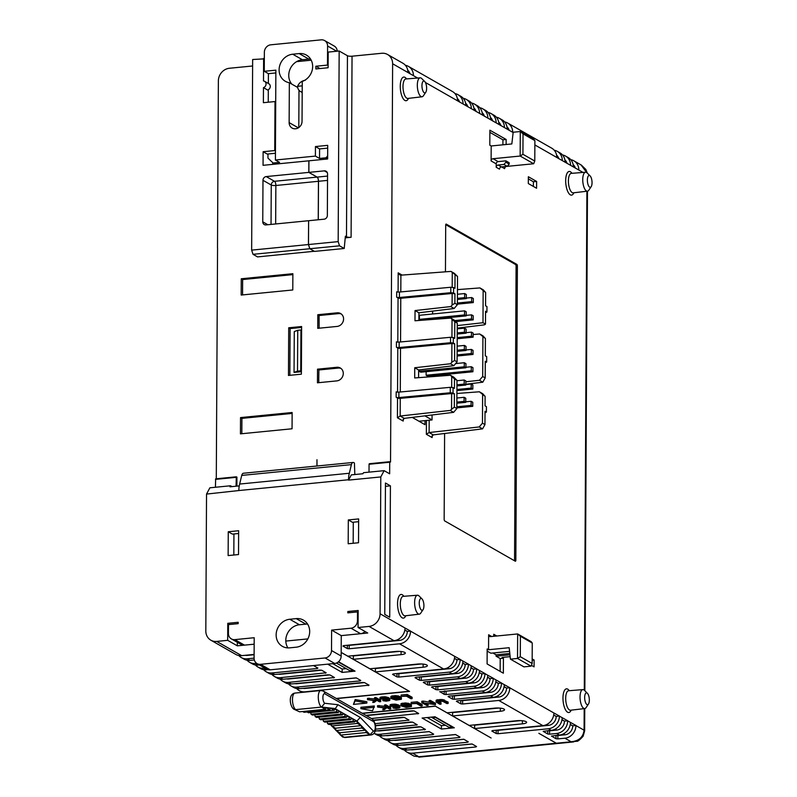 <?xml version="1.0" encoding="UTF-8"?>
<svg xmlns="http://www.w3.org/2000/svg" width="797" height="797" viewBox="0 0 797 797"><rect width="100%" height="100%" fill="white"/><g stroke="black" fill="none" stroke-linecap="round" stroke-linejoin="round"><path stroke-width="1.2" d="M319.946 68.552L315.871 66.231L315.861 68.95L328.115 67.745L328.195 52.084L339.163 51.008L347.442 55.73A3.507 0.847 -179.7 0 0 352.045 56.198L381.723 53.279A11.925 10.64 119.7 0 1 387.571 54.495A11.925 10.64 119.7 0 1 392.622 63.77L390.54 462.021L389.713 462.23L389.653 473.807L384.134 470.658L380.787 476.935L380.069 613.77A11.925 10.64 119.7 0 1 369.041 626.422L358.072 627.508L358.162 610.482L347.841 611.498L347.831 612.863L357.504 611.907L357.464 620.763A7.014 6.256 119.7 0 1 350.979 628.205L331.622 630.108L331.512 650.531A7.014 6.256 119.7 0 1 325.076 657.963L260.559 664.319A7.014 6.256 119.7 0 1 260.509 664.319A7.014 6.256 119.7 0 1 257.072 663.602A7.014 6.256 119.7 0 1 254.094 658.143L247.18 658.8A11.925 10.64 119.7 0 1 241.332 657.585A11.925 10.64 119.7 0 1 238.841 655.533M260.559 664.319L270.213 669.819A7.014 6.256 119.7 0 1 270.163 669.829A7.014 6.256 119.7 0 1 266.716 669.111L257.072 663.602M423.068 609.645L420.726 613.132A9.514 3.636 -95.6 0 1 419.312 614.158A9.514 3.636 -95.6 0 1 418.305 613.929A9.514 3.636 -95.6 0 1 414.639 603.757A9.514 3.636 -95.6 0 1 417.449 595.22A9.514 3.636 -95.6 0 1 418.405 595.459A9.514 3.636 -95.6 0 1 419.033 595.947L422.012 598.916A5.948 2.271 84.4 0 0 421.613 598.607A5.948 2.271 84.4 0 0 419.242 603.04A5.948 2.271 84.4 0 0 421.553 610.143A5.948 2.271 84.4 0 0 423.068 609.645A5.948 2.271 84.4 0 0 423.845 604.146A5.948 2.271 84.4 0 0 422.012 598.916M588.475 704.05L586.144 707.527A9.514 3.636 -95.6 0 1 584.729 708.563A9.514 3.636 -95.6 0 1 583.723 708.324A9.514 3.636 -95.6 0 1 580.057 698.162A9.514 3.636 -95.6 0 1 582.866 689.614A9.514 3.636 -95.6 0 1 583.822 689.853A9.514 3.636 -95.6 0 1 584.45 690.351L587.419 693.31A5.948 2.271 84.4 0 0 587.03 693.001A5.948 2.271 84.4 0 0 584.659 697.445A5.948 2.271 84.4 0 0 586.971 704.548A5.948 2.271 84.4 0 0 588.475 704.05A5.948 2.271 84.4 0 0 589.262 698.551A5.948 2.271 84.4 0 0 587.419 693.31M591.185 186.657L588.853 190.144A9.514 3.636 -95.6 0 1 587.439 191.17A9.514 3.636 -95.6 0 1 586.433 190.941A9.514 3.636 -95.6 0 1 582.766 180.77A9.514 3.636 -95.6 0 1 585.576 172.232A9.514 3.636 -95.6 0 1 586.532 172.471A9.514 3.636 -95.6 0 1 587.16 172.969L590.129 175.928A5.948 2.271 84.4 0 0 589.74 175.619A5.948 2.271 84.4 0 0 587.369 180.052A5.948 2.271 84.4 0 0 589.67 187.156A5.948 2.271 84.4 0 0 591.185 186.657A5.948 2.271 84.4 0 0 591.972 181.168A5.948 2.271 84.4 0 0 590.129 175.928M425.777 92.263L423.436 95.74A9.514 3.636 -95.6 0 1 422.021 96.776A9.514 3.636 -95.6 0 1 421.015 96.537A9.514 3.636 -95.6 0 1 417.349 86.375A9.514 3.636 -95.6 0 1 420.158 77.837A9.514 3.636 -95.6 0 1 421.115 78.066A9.514 3.636 -95.6 0 1 421.743 78.564L424.721 81.523A5.948 2.271 84.4 0 0 424.323 81.214A5.948 2.271 84.4 0 0 421.952 85.658A5.948 2.271 84.4 0 0 424.263 92.761A5.948 2.271 84.4 0 0 425.777 92.263A5.948 2.271 84.4 0 0 426.554 86.763A5.948 2.271 84.4 0 0 424.721 81.523M341.186 652.394L347.811 656.18L395.551 651.488A7.014 1.694 0.3 0 1 405.324 653.092A7.014 1.694 0.3 0 1 401.07 654.636L401.08 651.518M358.63 521.686L352.453 522.294L348.319 519.933L358.64 518.927L358.52 542.747L348.189 543.763L348.319 519.933M347.841 611.498L349.873 612.664M380.787 476.935L348.528 480.113L351.318 474.882L362.934 473.737L363.492 472.691L384.134 470.658M307.841 638.905L285.804 641.067A14.735 13.141 119.7 0 1 299.413 624.758L305.869 624.131A14.735 13.141 119.7 0 1 307.582 624.071M317.515 369.18L336.872 367.278A7.014 6.256 -60.3 0 1 340.309 367.995A7.014 6.256 -60.3 0 1 343.019 375.377A7.014 6.256 -60.3 0 1 336.802 380.896L317.445 382.799L317.515 369.18L318.9 369.967L338.247 368.065A7.014 6.256 119.7 0 1 340.977 368.433M317.804 314.725L317.734 328.334L337.081 326.431A7.014 6.256 -60.3 0 0 343.308 320.912A7.014 6.256 -60.3 0 0 340.598 313.53A7.014 6.256 -60.3 0 0 337.161 312.822L317.804 314.725L319.179 315.512L338.536 313.61A7.014 6.256 119.7 0 1 341.255 313.978M292.868 273.7L241.262 278.771L241.172 295.049L292.788 289.969L292.868 273.7M301.376 374.172L288.464 375.447L288.713 327.786L301.625 326.521L301.376 374.172M240.535 417.588L292.14 412.507L292.061 428.776L240.445 433.857L240.535 417.588L241.909 418.375L292.14 413.434M316.947 466.016L316.977 459.73L317.007 466.006M365.016 631.463A7.014 6.256 119.7 0 1 360.623 633.715L341.265 635.617L367.726 633.007L358.072 627.508M345.231 237.855L351.098 237.287A3.507 0.847 0.3 0 1 346.486 236.809L345.39 236.181L344.214 248.485L314.536 251.404L309.854 248.734L339.532 245.815L344.214 248.485M252.619 65.982L229.397 68.263A11.925 10.64 -60.3 0 0 218.368 80.915L217.501 247.708M216.286 478.768L217.561 247.698M236.888 486.14L236.928 477.134L236.31 476.805L236.051 486.22M237.357 642.312L237.337 645.839L227.683 640.33L216.724 641.416A11.925 10.64 119.7 0 1 210.866 640.2A11.925 10.64 119.7 0 1 205.815 630.915L206.533 494.08L238.851 490.544A14.027 5.37 84.4 0 1 239.658 484.048L241.72 475.41A7.014 2.68 84.4 0 1 243.394 473.249L353.071 462.459A7.014 2.68 -95.6 0 1 353.788 462.629L354.426 462.997L354.824 474.534M229.815 624.469L227.773 623.314L238.164 622.288L238.154 623.653L228.48 624.609L228.43 633.456A7.014 6.256 119.7 0 0 231.409 638.915A7.014 6.256 119.7 0 0 234.846 639.632L244.5 645.132L237.337 645.839M254.173 644.185L244.5 645.132A7.014 6.256 119.7 0 1 241.053 644.424L231.409 638.915M341.186 652.444L409.23 691.278L336.254 698.451M375.397 668.813L374.909 668.275M353.35 655.971L352.852 655.692M238.632 533.492L232.395 534.11L228.261 531.748L238.642 530.732L238.522 554.553L228.131 555.579L228.261 531.748M232.007 486.618L230.522 485.772L229.964 486.818L239.239 485.901M230.522 485.772L209.88 487.804L206.533 494.08M318.74 380.189L318.9 369.967M319.119 328.205L319.079 315.453M272.743 164.371L272.753 162.698M305.42 80.178C301.625 80.886 299.014 82.928 297.61 86.305A6.665 5.948 -60.3 0 0 300.429 91.486L302.083 92.432A6.665 5.948 -60.3 0 0 302.193 92.492M310.541 59.038A14.735 13.141 -60.3 0 0 308.828 59.088L302.372 59.725A14.735 13.141 -60.3 0 0 296.594 61.648L311.209 60.213M296.594 61.648A14.735 13.141 -60.3 0 0 291.752 84.084M298.795 127.55L298.985 90.28M275.443 153.263L267.264 154.07L263.13 151.709L274.746 150.563L275.005 101.548L263.389 102.693L263.468 87.64L268.31 90.41M327.697 664.17L342.152 672.419L355.054 671.154L338.556 661.739M441.399 729.056L454.3 727.791L435.003 716.772L422.101 718.047L441.399 729.056L441.418 725.659L445.413 725.26M412.119 698.62L412.119 697.265L407.157 694.426L401.12 695.024L401.11 696.389L406.47 696.199L410.933 698.74L412.119 698.62L407.147 695.791L401.11 696.389M390.819 698.072L391.486 696.11L396.149 695.651L400.891 697.126L401.359 699.288L396.089 700.105L391.347 698.63L390.819 698.072L391.476 697.475L395.222 696.976L398.729 697.415L401.419 699.049M384.612 706.262L377.549 705.654L377.539 707.019L384.981 708.045L382.789 709.778L384.393 709.619L386.914 707.636L389.504 709.121L390.739 709.001L385.838 706.202L384.612 706.321L386.097 707.168L385.379 707.736L377.539 707.019M390.739 709.001L390.749 707.636L385.848 704.837L384.612 704.956L384.612 706.321M383.516 707.846L382.789 709.778M400.861 705.405L401.519 703.452L406.191 702.984L410.933 704.458L411.391 706.62L406.131 707.437L401.389 705.973L400.861 705.405L401.519 704.807L406.181 704.349L408.771 704.757L411.451 706.381M422.151 705.963L422.161 704.598L417.2 701.768L411.152 702.356L411.152 703.721L416.512 703.532L420.965 706.072L422.151 705.963L417.19 703.123L411.152 703.721M390.022 706.252L390.022 704.897L390.958 704.399L395.531 704.159L399.307 705.385L399.945 706.182L399.327 707.975L396.209 708.503L392.921 708.015L398.679 707.507L394.943 705.793L390.181 706.6L390.948 705.763L394.874 705.455L397.922 706.042L399.935 707.537M392.921 708.015L392.921 706.66L397.763 706.64M555.937 743.063L538.852 733.31L555.937 743.013M428.109 705.375L423.865 702.964L435.471 704.658L430.42 701.768L429.165 701.898L433.409 704.319L421.792 702.625L426.843 705.504L428.109 705.375L428.109 704.02L427.411 703.621M429.872 702.296L423.416 701.101L421.802 701.26L421.792 702.625M435.471 704.658L435.481 703.293L430.43 700.414L429.175 700.533L429.165 701.898M441.05 704.149L437.583 702.167L438.619 701.31L442.823 701.38L446.908 703.572L448.133 703.452L443.799 701.161L437.922 701.031L436.049 701.928L439.824 704.269L441.05 704.149L441.06 702.785L438.509 701.33M448.133 703.452L448.143 702.087L442.096 699.517L436.387 700.075L436.049 701.928M379.98 698.919L379.99 697.554L380.916 697.066L385.489 696.827L389.823 698.61L389.285 700.633L386.166 701.171L382.879 700.683L388.637 700.164L384.901 698.451L380.139 699.258L380.916 698.421L385.479 698.182L388.587 699.029L389.902 700.204M382.879 700.683L382.889 699.318L387.721 699.308M373.474 700.513L372.747 702.446L374.361 702.287L376.871 700.304L379.472 701.778L380.697 701.659L375.805 698.859L374.57 698.989L376.054 699.836L375.337 700.394L367.497 699.676L374.939 700.712L372.747 702.446M374.57 698.929L367.507 698.321L367.497 699.676M380.697 701.659L380.707 700.294L375.805 697.505L374.58 697.624L374.57 698.989M360.902 708.653L360.911 707.298L374.321 705.973L372.568 710.824L360.902 708.653L374.311 707.337M353.44 704.399L355.193 699.547L366.859 701.719L366.849 703.074L353.44 704.399L355.183 700.902L366.849 703.074M362.167 713.245L435.212 706.062L447.057 712.827L494.807 708.125A7.014 1.694 0.3 0 1 504.571 709.738A7.014 1.694 0.3 0 1 500.317 711.273L500.337 708.154M362.446 713.405L435.421 706.222L491.111 738.002L474.633 728.558L522.374 723.855A7.014 1.694 0.3 0 0 526.628 722.321A7.014 1.694 0.3 0 0 516.854 720.717L469.114 725.409L452.576 715.965L500.317 711.273M371.402 718.515L418.664 713.494L414.251 710.974L412.418 710.794L365.893 715.367M375.058 723.686L408.991 720.129L404.458 717.479L402.624 717.29L373.434 720.159M375.467 729.185L417.259 724.852L412.736 722.192L410.893 722.012L375.407 725.499M379.452 735.78A11.925 10.64 119.7 0 0 381.932 737.823A11.925 10.64 119.7 0 0 387.79 739.038L432.95 734.595L433.688 734.157L429.274 731.636L382.271 735.89A11.925 10.64 119.7 0 1 376.423 734.675L373.982 733.28A11.925 10.64 119.7 0 0 379.511 734.316L425.419 729.434L421.005 726.914L419.162 726.725L375.098 731.058M387.721 740.493A11.925 10.64 119.7 0 0 390.201 742.545A11.925 10.64 119.7 0 0 396.059 743.76L459.281 737.534L460.018 737.095L455.605 734.575L390.54 740.612A11.925 10.64 119.7 0 1 384.692 739.397L381.932 737.823M395.989 745.215A11.925 10.64 119.7 0 0 398.48 747.267A11.925 10.64 119.7 0 0 404.328 748.473L467.55 742.256L468.287 741.818L463.884 739.297L398.809 745.334A11.925 10.64 119.7 0 1 392.961 744.119L390.201 742.545M404.258 749.937A11.925 10.64 119.7 0 0 406.749 751.979A11.925 10.64 119.7 0 0 412.597 753.195L475.819 746.978L476.556 746.54L472.153 744.019L407.088 750.047A11.925 10.64 119.7 0 1 401.23 748.831L398.48 747.267M573.641 741.917L536.869 745.544A11.925 4.563 -95.6 0 1 535.634 745.245L535.574 745.245A11.925 4.563 84.4 0 0 536.799 745.544A11.925 4.563 84.4 0 0 536.829 745.544M556.147 735.382L557.84 735.501L557.82 738.909L564.914 738.211L571.12 741.748C578.901 741.031 583.225 737.175 584.081 730.201A7.014 1.694 0.3 0 1 584.639 730.869L584.759 708.553M557.82 738.909L555.977 738.719L551.454 736.069L559.404 735.063A11.925 10.64 119.7 0 0 570.433 722.411L575.942 725.459L572.724 725.878A8.418 7.512 -60.3 0 1 564.934 734.804L563.349 733.907M547.878 730.67L549.571 730.789L549.551 734.186L556.645 733.489L559.404 735.063M549.551 734.186L547.708 733.997L543.185 731.347L551.135 730.341A11.925 10.64 119.7 0 0 562.164 717.689L567.673 720.737L564.445 721.155A8.418 7.512 -60.3 0 1 556.665 730.092L555.081 729.185M496.382 730.201L498.075 730.321L498.055 733.718L548.376 728.767L551.135 730.341M498.055 733.718L496.212 733.539L491.799 731.018L492.536 730.58L542.867 725.629A11.925 10.64 119.7 0 0 553.885 712.976L559.404 716.015L556.176 716.433A8.418 7.512 -60.3 0 1 548.396 725.37L546.812 724.463M460.955 700.483L462.639 700.603L462.619 704.01L498.753 700.453L542.867 725.629M462.619 704.01L460.786 703.821L456.372 701.3L457.109 700.862L493.233 697.305A11.925 10.64 119.7 0 0 504.262 684.653L509.781 687.701L506.553 688.12A8.418 7.512 -60.3 0 1 498.773 697.046L497.189 696.14M452.686 695.761L454.37 695.881L454.35 699.288L490.484 695.731L493.233 697.305M454.35 699.288L452.507 699.099L448.103 696.578L448.841 696.14L484.965 692.583A11.925 10.64 119.7 0 0 495.993 679.931L501.512 682.979L498.284 683.398A8.418 7.512 -60.3 0 1 490.494 692.324L488.91 691.427M444.417 691.039L446.101 691.158L446.081 694.566L482.215 691.009L484.965 692.583M446.081 694.566L444.238 694.376L444.258 691.059M439.834 691.597L444.238 694.376M439.824 691.856L476.696 687.861A11.925 10.64 119.7 0 0 487.724 675.208L493.243 678.257L490.016 678.675A8.418 7.512 -60.3 0 1 482.225 687.612L480.641 686.705M436.138 686.317L437.832 686.446L437.812 689.843L473.936 686.287L476.696 687.861M437.812 689.843L435.969 689.654L431.556 687.144L432.293 686.695L468.427 683.149A11.925 10.64 119.7 0 0 479.455 670.496L484.965 673.535L481.747 673.953A8.418 7.512 -60.3 0 1 473.956 682.89L472.372 681.983M427.869 681.604L429.563 681.724L429.543 685.121L465.667 681.574L468.427 683.149M429.543 685.121L427.7 684.942L423.287 682.421L424.024 681.983L460.158 678.426A11.925 10.64 119.7 0 0 471.186 665.774L476.696 668.822L473.468 669.241A8.418 7.512 -60.3 0 1 465.687 678.167L464.103 677.261M419.601 676.882L421.284 677.002L421.274 680.409L457.398 676.852L460.158 678.426M421.274 680.409L419.431 680.22L415.018 677.699L415.755 677.261L451.889 673.704A11.925 10.64 119.7 0 0 462.908 661.052L468.427 664.1L465.199 664.519A8.418 7.512 -60.3 0 1 457.418 673.445L455.834 672.538M397.135 673.555L398.819 673.674L398.809 677.081L449.129 672.13L451.889 673.704M398.809 677.081L396.966 676.892L392.552 674.382L393.29 673.933L443.61 668.982A11.925 10.64 119.7 0 0 454.639 656.329L460.158 659.378L456.93 659.796A8.418 7.512 -60.3 0 1 449.149 668.723L447.565 667.826M347.512 645.241L349.196 645.361L349.186 648.758L399.506 643.807L443.61 668.982M349.186 648.758L347.343 648.579L342.929 646.058L343.666 645.62L393.987 640.668A11.925 10.64 119.7 0 0 405.015 628.016L410.535 631.055L407.307 631.473A8.418 7.512 -60.3 0 1 399.516 640.409L397.932 639.503M336.523 698.61L409.568 691.427L375.387 671.921L423.127 667.219A7.014 1.694 0.3 0 0 427.381 665.684A7.014 1.694 0.3 0 0 417.608 664.07L369.868 668.773L353.33 659.328L401.07 654.636M254.113 654.427L241.67 655.652A11.925 10.64 119.7 0 1 235.822 654.437L210.866 640.2M254.323 659.936L249.939 660.374A11.925 10.64 119.7 0 1 244.091 659.159L241.332 657.585M256.724 663.393L255.458 663.512A11.925 10.64 119.7 0 1 249.6 662.307A11.925 10.64 119.7 0 1 247.12 660.255M259.453 664.967L258.208 665.087A11.925 10.64 119.7 0 1 252.36 663.871L249.6 662.307M264.973 668.115L263.727 668.235A11.925 10.64 119.7 0 1 257.879 667.019A11.925 10.64 119.7 0 1 255.389 664.977M268.041 669.659L266.487 669.809A11.925 10.64 119.7 0 1 260.629 668.593L257.879 667.019M313.5 665.565L317.893 668.075L317.156 668.514L271.996 672.957A11.925 10.64 119.7 0 1 266.148 671.741A11.925 10.64 119.7 0 1 263.658 669.699M271.926 674.421A11.925 10.64 119.7 0 0 274.417 676.464A11.925 10.64 119.7 0 0 280.265 677.679L326.162 672.788L321.759 670.277L319.916 670.088L274.756 674.531A11.925 10.64 119.7 0 1 268.898 673.316L266.148 671.741M280.195 679.134A11.925 10.64 119.7 0 0 282.686 681.186A11.925 10.64 119.7 0 0 288.534 682.401L334.441 677.51L330.028 674.999L328.185 674.81L283.025 679.253A11.925 10.64 119.7 0 1 277.177 678.038L274.417 676.464M288.474 683.856A11.925 10.64 119.7 0 0 290.955 685.898A11.925 10.64 119.7 0 0 296.813 687.114L360.035 680.897L360.772 680.459L356.359 677.938L291.294 683.965A11.925 10.64 119.7 0 1 285.446 682.76L282.686 681.186M296.743 688.578A11.925 10.64 119.7 0 0 299.224 690.62A11.925 10.64 119.7 0 0 305.082 691.836L369.041 685.171L364.627 682.66L362.794 682.471L299.562 688.688A11.925 10.64 119.7 0 1 293.714 687.472L290.955 685.898M314.307 251.274L257.531 256.903L253.018 254.323L251.653 250.128L252.649 59.516L264.325 58.848M474.643 725.459L474.155 724.911M452.596 712.608L452.098 712.329M520.74 720.618L474.653 725.15L474.633 728.558M498.693 708.035L452.596 712.568L452.576 715.965M375.387 671.921L375.397 668.514L421.493 663.981M399.436 651.388L353.35 655.921L353.33 659.328M390.42 485.851L385.449 483.022L384.762 614.407L389.723 617.237L390.42 485.851L385.439 486.339M491.111 160.944A2.102 1.873 119.7 0 1 493.054 158.713L498.155 161.622A2.102 1.873 -60.3 0 0 496.212 163.853L491.111 160.944L491.191 145.971L511.833 143.938L513.178 132.232L520.282 131.535L533.791 139.246L534.887 140.631L523.031 133.856L520.282 131.535L520.152 156.043L522.922 154.279L534.777 161.054L534.887 140.631M510.15 656.648L502.06 657.445L503.435 658.232L503.355 673.206L487.097 663.931L487.166 648.947L488.551 649.734L509.193 647.702L510.419 659.149L523.928 666.86L531.031 666.162L517.522 658.452L517.652 633.944L531.161 641.655L532.257 643.04L520.401 636.265L517.652 633.944L490.553 636.614A2.102 1.873 119.7 0 1 488.631 634.761L491.679 636.504M389.713 462.23L369.061 464.262L369.021 472.143M369.061 464.262L369.27 463.724L389.853 461.722M485.104 396.368L482.743 393.708L479.376 391.785L485.104 396.368L485.054 405.862L486.429 406.649L486.399 412.099L485.024 411.312L484.955 424.602L482.564 428.866L479.196 426.943L482.464 423.177L484.955 424.602M465.846 384.254L482.803 382.191L485.194 377.927L485.283 361.28L486.658 362.067L486.688 356.618L485.313 355.831L485.403 338.526L482.992 335.876L479.625 333.953L473.129 334.561M457.249 328.155L484.387 324.847L485.483 324.14L485.542 311.238L486.927 312.025L486.957 306.576L485.572 305.789L485.642 292.509L479.924 287.926L483.291 289.849L485.642 292.509M451.67 387.462L451.72 376.533L454.489 378.904L454.439 388.398L453.065 387.611L453.035 393.06L450.255 392.772L450.285 387.322L453.065 387.611M451.899 343.517L454.679 343.806L454.589 360.453L451.799 362.246L451.899 343.517L400.512 348.319L400.283 391.994M451.929 337.43L452.029 319.348L454.788 321.719L454.698 338.356L453.324 337.579L453.294 343.019L450.514 342.73L450.544 337.28L453.324 337.579M452.158 293.485L454.938 293.774L454.888 303.268L452.098 305.062L452.158 293.485L400.781 298.277L400.552 341.953M452.029 319.348L450.733 318.083L454.101 320.005L457.279 323.134L454.788 321.719M454.589 360.453L457.079 361.878L453.862 365.674L450.494 363.751L451.799 362.246M451.72 376.533L450.435 375.267L453.802 377.19L456.98 380.318L454.489 378.904M454.888 303.268L457.378 304.693L454.16 308.489L450.793 306.566L452.098 305.062M485.403 338.526L479.625 333.953M482.803 382.191L479.435 380.269L482.703 376.503L485.194 377.927M479.196 426.943L429.105 432.542L426.365 434.295L426.445 420.497M403.192 419.182L403.182 421.065L403.023 420.059L404.268 418.365L453.613 412.348L450.245 410.425L454.34 407.128L456.83 408.552L453.613 412.348M450.783 292.698L450.813 287.249L453.583 287.538L453.553 292.987L450.783 292.698L399.397 297.49A2.102 0.508 0.3 0 1 396.667 297.211L398.052 297.998A2.102 0.508 -179.7 0 0 400.781 298.277M450.514 342.73L399.138 347.532A2.102 0.508 0.3 0 1 396.408 347.243L397.793 348.03A2.102 0.508 -179.7 0 0 400.512 348.319M503.943 164.451L505.886 162.219L509.193 164.112L507.251 166.344L503.943 164.451L498.135 165.029L501.443 166.912A2.102 1.873 -60.3 0 0 499.5 169.143L496.192 167.26A2.102 1.873 119.7 0 1 498.135 165.029M396.667 297.211L396.697 291.762A2.102 0.508 -179.7 0 0 399.427 292.051L399.397 297.49M396.408 347.243L396.438 341.803A2.102 0.508 -179.7 0 0 399.167 342.082L399.138 347.532M450.255 392.772L398.879 397.564A2.102 0.508 0.3 0 1 396.149 397.285L397.524 398.072A2.102 0.508 -179.7 0 0 400.253 398.351L400.164 416.024L397.424 417.777L397.524 398.072M396.149 397.285L396.179 391.835A2.102 0.508 -179.7 0 0 398.908 392.124L398.879 397.564M450.972 271.408L454.34 273.331L457.528 276.459L450.972 271.408L400.901 275.174L399.775 274.875L398.181 272.843L402.096 275.085M432.143 435.7L432.133 437.583L431.964 436.577L433.219 434.883L482.564 428.866M455.037 275.035L454.967 288.325L453.583 287.538M452.188 287.388L452.268 272.674M451.55 408.921L451.64 393.559L454.41 393.848L454.34 407.128M485.014 412.796L486.399 412.099M485.273 362.765L486.658 362.067M485.542 312.723L486.927 312.025M457.269 325.594L482.992 322.725L485.483 324.14M418.893 320.474L418.933 312.783L454.16 308.489M450.793 306.566L415.038 310.561L418.933 312.783M415.038 310.561L414.988 320.773L450.733 318.083M479.435 380.269L465.856 381.783M456.91 393.479L479.376 391.785M450.435 375.267L414.689 377.957L414.739 367.746L418.634 369.967L418.594 377.658M453.862 365.674L418.634 369.967M414.739 367.746L450.494 363.751M450.813 287.249L399.427 292.051M450.245 410.425L400.164 416.024L404.268 418.365M451.64 393.559L400.253 398.351M453.035 393.06L454.41 393.848M450.285 387.322L398.908 392.124M453.294 343.019L454.679 343.806M450.544 337.28L399.167 342.082M453.553 292.987L454.938 293.774M479.924 287.926L457.458 289.62M425.04 420.637L425.02 424.691L412.238 417.389M420.527 421.075L420.348 422.021M355.183 700.902L355.193 699.547M407.147 695.791L407.157 694.426M399.138 698.262L395.262 698.331L393.1 697.495M394.724 699.577L392.084 698.072L394.704 697.315L397.713 697.594L400.154 699.049L395.252 699.686L394.724 698.222M393.648 699.168L393.658 697.813M394.525 699.527L394.535 698.162M392.542 698.541L392.552 697.654M399.646 699.487L399.646 698.551M399.327 699.597L399.337 698.371M398.829 699.666L398.829 698.311M397.524 699.796L397.534 698.441M396.946 699.826L396.956 698.471M396.418 699.806L396.418 698.451M395.252 699.686L395.262 698.331M401.369 698.929L401.379 697.564M400.881 698.481L400.891 697.126M399.705 697.813L399.715 696.448M398.729 697.415L398.739 696.06M398.4 697.325L398.4 695.96M397.633 697.166L397.643 695.801M396.149 697.016L396.149 695.651M395.222 696.976L395.222 695.612M394.306 697.026L394.316 695.661M392.811 697.176L392.821 695.811M392.024 697.295L392.034 695.93M391.476 697.475L391.486 696.11M390.879 697.833L390.879 696.468M369.061 699.527L369.071 698.162M375.337 700.394L375.347 699.427M375.805 698.859L375.805 697.505M385.479 698.182L385.489 696.827M385.927 698.262L385.937 696.897M384.841 698.122L384.841 696.757M384.104 698.102L384.104 696.747M382.829 698.162L382.839 696.797M381.893 698.252L381.893 696.887M380.916 698.421L380.916 697.066M380.249 698.69L380.259 697.325M388.159 700.493L388.169 699.597M387.89 700.613L387.89 699.397M387.531 700.722L387.541 699.367M387.262 700.772L387.262 699.417M386.585 700.842L386.585 699.477M386.127 700.862L386.127 699.507M385.539 700.842L385.549 699.477M385.041 700.812L385.051 699.447M384.543 700.742L384.553 699.377M383.905 700.513L383.915 699.158M389.823 699.975L389.823 698.61M389.255 699.407L389.265 698.052M388.587 699.029L388.597 697.664M387.88 698.71L387.89 697.345M386.794 698.421L386.794 697.056M379.103 706.859L379.113 705.504M385.379 707.736L385.379 706.77M385.838 706.202L385.848 704.837M409.18 705.604L405.304 705.664L403.143 704.827M410.186 706.381L405.294 707.029L402.126 705.415L407.018 704.767L410.186 706.381M400.921 705.166L400.921 703.801M409.678 706.829L409.688 705.893M409.369 706.929L409.369 705.714M408.861 707.009L408.871 705.644M407.566 707.138L407.576 705.773M406.988 707.168L406.998 705.803M406.45 707.148L406.46 705.783M405.294 707.029L405.304 705.664M404.756 706.919L404.766 705.554M404.567 706.859L404.567 705.494M403.69 706.511L403.7 705.146M402.585 705.873L402.585 704.986M411.411 706.262L411.421 704.907M410.923 705.823L410.933 704.458M409.748 705.146L409.758 703.791M408.771 704.757L408.771 703.392M408.433 704.658L408.443 703.303M407.675 704.498L407.685 703.143M406.181 704.349L406.191 702.984M405.255 704.319L405.265 702.954M404.348 704.369L404.348 703.004M402.854 704.508L402.864 703.153M402.067 704.628L402.067 703.263M401.519 704.807L401.519 703.452M437.583 702.167L437.583 701.599M436.108 701.679L436.118 700.314M436.387 701.44L436.387 700.075M437.025 701.211L437.025 699.846M437.922 701.031L437.932 699.676M439.814 700.852L439.824 699.487M440.831 700.832L440.841 699.467M442.086 700.872L442.096 699.517M443.002 701.001L443.012 699.636M443.799 701.161L443.809 699.806M444.606 701.44L444.616 700.075M417.19 703.123L417.2 701.768M395.97 705.594L395.97 704.239M396.826 705.753L396.836 704.399M395.521 705.524L395.531 704.159M394.874 705.455L394.884 704.1M394.146 705.445L394.146 704.08M392.871 705.494L392.871 704.13M391.925 705.584L391.935 704.229M390.948 705.763L390.958 704.399M390.291 706.022L390.291 704.658M398.201 707.836L398.201 706.939M397.922 707.945L397.932 706.74M397.573 708.065L397.583 706.7M397.295 708.115L397.305 706.75M396.617 708.184L396.627 706.819M396.169 708.204L396.169 706.839M395.581 708.174L395.591 706.819M395.083 708.144L395.093 706.79M394.585 708.075L394.585 706.72M393.947 707.856L393.957 706.491M399.855 707.308L399.865 705.953M399.297 706.75L399.307 705.385M398.63 706.361L398.639 705.006M397.922 706.042L397.932 704.687M423.406 702.466L423.416 701.101M430.42 701.768L430.43 700.414M495.475 636.126A2.102 1.873 119.7 0 1 493.742 634.263L496.78 635.996M493.054 158.713L520.152 156.043L533.661 163.754L506.563 166.424A2.102 1.873 -60.3 0 0 504.621 168.655L501.552 166.902M533.661 163.754L534.777 161.054M523.031 133.856L522.922 154.279M520.401 636.265L520.292 656.688L517.522 658.452L510.419 659.149M531.031 666.162L532.147 663.463L532.257 643.04M520.292 656.688L532.147 663.463M498.155 161.622L505.896 160.855L509.203 162.747L509.193 164.112M507.251 166.344L501.443 166.912M505.896 160.855L505.886 162.219M496.192 167.26L496.212 163.853M493.732 636.295L493.742 634.263M488.551 649.734L488.631 634.761M586.791 172.65L581.033 164.899L573.8 160.775A11.925 10.64 119.7 0 1 578.851 170.05L583.035 172.431M584.639 730.869L583.155 736.189C579.748 739.985 577.576 741.678 576.649 741.27L535.634 745.245M514.503 560.769A1.405 0.538 84.4 0 0 514.553 560.291L516.087 266.188A1.405 0.538 84.4 0 0 515.549 264.514L445.742 224.684M444.606 433.498L444.158 519.255A1.405 0.538 84.4 0 0 444.706 520.929L515.28 561.208A1.405 0.538 84.4 0 0 515.43 561.237A1.405 0.538 84.4 0 0 515.838 560.161L517.383 266.068A1.405 0.538 84.4 0 0 516.835 264.395L446.26 224.116A1.405 0.538 84.4 0 0 446.111 224.077A1.405 0.538 84.4 0 0 445.702 225.162L445.453 271.817M410.535 631.055L410.535 631.154A11.925 10.64 119.7 0 1 399.506 643.807M460.158 659.378L460.158 659.478A11.925 10.64 119.7 0 1 449.129 672.13M468.427 664.1L468.427 664.2A11.925 10.64 119.7 0 1 457.398 676.852M476.696 668.822L476.696 668.922A11.925 10.64 119.7 0 1 465.667 681.574M484.965 673.535L484.965 673.634A11.925 10.64 119.7 0 1 473.936 686.287M493.243 678.257L493.233 678.357A11.925 10.64 119.7 0 1 482.215 691.009M509.781 687.701L509.781 687.801A11.925 10.64 119.7 0 1 498.753 700.453M501.512 682.979L501.512 683.079A11.925 10.64 119.7 0 1 490.484 695.731M559.404 716.015L559.404 716.114A11.925 10.64 119.7 0 1 548.376 728.767M575.942 725.459L575.942 725.559A11.925 10.64 119.7 0 1 564.914 738.211M567.673 720.737L567.673 720.837A11.925 10.64 119.7 0 1 556.645 733.489M387.571 54.495L402.874 63.222A11.925 10.64 119.7 0 1 407.925 72.507L417.618 78.036M405.354 65.264A11.925 10.64 119.7 0 1 408.383 66.37A11.925 10.64 119.7 0 1 413.444 75.645M408.383 66.37L452.497 91.545A11.925 10.64 119.7 0 1 457.548 100.82L465.817 105.543A11.925 10.64 119.7 0 0 460.766 96.268L458.006 94.694A11.925 10.64 119.7 0 1 463.067 103.969M454.977 93.588A11.925 10.64 119.7 0 1 458.006 94.694M463.256 98.31A11.925 10.64 119.7 0 1 466.275 99.406A11.925 10.64 119.7 0 1 471.336 108.691L474.095 110.265A11.925 10.64 119.7 0 0 469.034 100.98L466.275 99.406M471.525 103.032A11.925 10.64 119.7 0 1 474.554 104.128A11.925 10.64 119.7 0 1 479.605 113.413L482.364 114.987A11.925 10.64 119.7 0 0 477.303 105.702L474.554 104.128M479.794 107.744A11.925 10.64 119.7 0 1 482.823 108.85A11.925 10.64 119.7 0 1 487.874 118.125L490.633 119.699A11.925 10.64 119.7 0 0 485.582 110.424L482.823 108.85M488.063 112.467A11.925 10.64 119.7 0 1 491.091 113.572A11.925 10.64 119.7 0 1 496.142 122.848L498.902 124.422A11.925 10.64 119.7 0 0 493.851 115.147L491.091 113.572M504.611 121.911A11.925 10.64 119.7 0 1 507.629 123.007A11.925 10.64 119.7 0 1 512.69 132.292L513.148 132.551M507.629 123.007L551.743 148.182A11.925 10.64 119.7 0 1 556.794 157.467L565.073 162.18A11.925 10.64 119.7 0 0 560.012 152.904L557.252 151.33A11.925 10.64 119.7 0 1 562.313 160.605M496.332 117.189A11.925 10.64 119.7 0 1 499.36 118.295A11.925 10.64 119.7 0 1 504.421 127.57L507.171 129.144A11.925 10.64 119.7 0 0 502.12 119.859L499.36 118.295M554.234 150.225A11.925 10.64 119.7 0 1 557.252 151.33M570.772 159.669A11.925 10.64 119.7 0 1 573.8 160.775M562.503 154.947A11.925 10.64 119.7 0 1 565.531 156.053A11.925 10.64 119.7 0 1 570.582 165.328L573.342 166.902A11.925 10.64 119.7 0 0 568.281 157.627L565.531 156.053M339.163 51.008L338.167 241.621L308.489 244.54L309.854 248.734M338.167 241.621L339.532 245.815M327.258 172.511L324.349 170.857A3.507 3.128 119.7 0 1 327.557 173.945L327.348 215.469A3.507 3.128 119.7 0 1 324.1 219.195L308.618 220.719L308.489 244.54M327.527 180.401L318.501 181.288A3.507 1.345 84.4 0 0 317.136 177.103L327.547 176.077M324.349 170.857L308.867 172.381L317.136 177.103M318.501 181.288L318.302 219.763M327.657 155.903L325.993 157.816L319.537 158.454L315.403 156.092L315.453 146.558L327.706 145.353L327.637 158.972L308.927 160.805L308.867 172.381M315.871 66.231L327.487 65.085L327.587 46.027A7.014 6.256 -60.3 0 0 324.608 40.567A7.014 6.256 -60.3 0 0 321.171 39.85L270.85 44.801A7.014 6.256 -60.3 0 0 264.365 52.243L264.265 71.302L275.872 70.166L275.403 160.028L315.403 156.092M292.728 54.216A14.735 13.141 -60.3 0 0 279.657 65.812A14.735 13.141 -60.3 0 0 285.346 81.304A14.735 13.141 -60.3 0 0 289.351 82.719L289.142 122.608A7.014 6.256 -60.3 0 0 292.11 128.068A7.014 6.256 -60.3 0 0 298.676 127.63A7.014 6.256 -60.3 0 0 302.043 121.343L302.252 81.443A14.735 13.141 -60.3 0 0 312.464 68.861A14.735 13.141 -60.3 0 0 306.407 55.083A14.735 13.141 -60.3 0 0 299.174 53.578L292.728 54.216L302.372 59.725M315.453 146.558L319.587 148.919L327.697 148.122M578.851 170.05L573.342 166.902M575.344 168.147A8.418 7.512 -60.3 0 0 573.123 164.571M570.582 165.328L565.073 162.18M567.066 163.425A8.418 7.512 -60.3 0 0 564.854 159.848M512.69 132.292L507.171 129.144M509.173 130.389A8.418 7.512 -60.3 0 0 506.962 126.813M504.421 127.57L498.902 124.422M500.905 125.667A8.418 7.512 -60.3 0 0 498.683 122.09M492.636 120.945A8.418 7.512 -60.3 0 0 490.414 117.368M490.633 119.699L496.142 122.848M487.874 118.125L482.364 114.987M484.367 116.223A8.418 7.512 -60.3 0 0 482.145 112.646M479.605 113.413L474.095 110.265M476.088 111.51A8.418 7.512 -60.3 0 0 473.876 107.934M471.336 108.691L465.817 105.543M467.819 106.788A8.418 7.512 -60.3 0 0 465.607 103.211M558.797 158.703A8.418 7.512 -60.3 0 0 556.585 155.126M459.55 102.066A8.418 7.512 -60.3 0 0 457.329 98.489M409.927 73.742A8.418 7.512 -60.3 0 0 407.705 70.166M557.84 735.501L564.934 734.804M549.571 730.789L556.665 730.092M462.639 700.603L498.773 697.046M454.37 695.881L490.494 692.324M446.101 691.158L482.225 687.612M437.832 686.446L473.956 682.89M429.563 681.724L465.687 678.167M421.284 677.002L457.418 673.445M498.075 730.321L548.396 725.37M398.819 673.674L449.149 668.723M349.196 645.361L399.516 640.409M227.773 623.314L227.683 640.33M234.846 639.632L254.203 637.72L254.094 658.143M348.528 480.113L348.528 479.754A14.027 5.37 -95.6 0 1 349.335 473.259L239.658 484.048M296.066 647.214L289.62 647.851A14.735 13.141 119.7 0 1 282.387 646.347A14.735 13.141 119.7 0 1 276.698 630.855A14.735 13.141 119.7 0 1 289.769 619.259L296.215 618.621A14.735 13.141 119.7 0 1 303.448 620.126A14.735 13.141 119.7 0 1 309.136 635.617A14.735 13.141 119.7 0 1 296.066 647.214M456.83 408.552L456.98 380.318M482.464 423.177L482.613 394.943M457.079 361.878L457.279 323.134M457.378 304.693L457.528 276.459M482.703 376.503L482.912 337.111M482.992 322.725L483.151 291.084M528.321 183.549L536.59 188.261L536.63 181.457L528.351 176.735L528.321 183.549M491.191 145.971L489.806 145.184L489.886 130.2L506.155 139.485L506.125 144.496M532.167 658.93L534.12 660.036L534.08 666.85L531.38 665.306M528.341 178.887L533.402 181.776L536.63 181.457M533.402 181.776L533.372 186.428M532.167 660.235L534.12 660.036M487.156 651.099L490.832 653.201L509.582 651.358M492.875 653.002L496.083 654.825L509.811 653.48M496.083 654.825L496.073 656.19L509.96 654.825M500.147 671.373L500.207 658.551L503.435 658.232M502.897 144.815L502.927 139.804L489.876 132.352M502.927 139.804L506.155 139.485M570.263 724.403L572.724 725.808M561.985 719.681L564.445 721.086M504.093 686.645L506.553 688.05M495.824 681.923L498.284 683.328M490.016 678.606L487.555 677.201M479.286 672.479L481.747 673.883M471.017 667.766L473.468 669.161M462.738 663.044L465.199 664.449M553.716 714.959L556.176 716.364M454.469 658.322L456.93 659.727M404.846 629.999L407.307 631.403M500.207 658.551L496.073 656.19M364.478 682.591L305.161 688.429A8.418 7.512 119.7 0 1 303.129 688.339M271.05 224.415L271.249 185.014L262.98 180.301A3.507 3.128 119.7 0 1 266.228 176.575L274.497 181.298L317.076 177.103L308.808 172.391L308.867 160.815L263.06 165.318L263.13 151.709M236.241 476.835L215.658 478.838L215.419 487.256M410.644 749.698A8.418 7.512 -60.3 0 0 412.677 749.788L471.993 743.95M263.468 87.64A3.507 3.128 -60.3 0 0 263.498 80.975L263.618 58.44M317.076 177.103A3.507 1.345 -95.6 0 1 318.441 181.298L318.232 219.773M308.618 220.759L308.429 244.549L309.794 248.744L314.297 251.314M413.972 756.104L418.804 756.742L413.972 756.104L406.749 751.979M245.237 655.303A8.418 7.512 -60.3 0 0 247.269 655.383L254.113 654.716M366.321 715.616L414.101 710.914M402.375 744.976A8.418 7.512 -60.3 0 0 404.408 745.065L463.724 739.227M373.634 720.428L404.308 717.41M300.429 91.486A6.665 5.948 -60.3 0 0 302.193 92.113M297.61 86.305L302.232 85.847M251.653 250.128L308.429 244.549M262.98 180.301L262.761 221.825A3.507 3.128 119.7 0 0 265.969 224.913L308.549 220.719M308.808 172.391L266.228 176.575M342.152 672.419L342.172 669.012L346.167 668.623M342.172 669.012L332.797 663.662M441.418 725.659L427.202 717.539M274.746 150.563L275.453 150.962M275.005 101.548L275.712 101.946M253.018 254.323L309.794 248.744M253.506 660.016A8.418 7.512 -60.3 0 0 254.373 660.125M278.312 674.182A8.418 7.512 -60.3 0 0 280.345 674.262L321.599 670.207M286.591 678.905A8.418 7.512 -60.3 0 0 288.624 678.984L329.868 674.929M356.209 677.868L296.892 683.706A8.418 7.512 119.7 0 1 294.86 683.617M375.447 725.778L412.577 722.132M377.569 730.819A8.418 7.512 -60.3 0 0 379.601 730.909L420.846 726.844M385.838 735.541A8.418 7.512 -60.3 0 0 387.87 735.631L429.115 731.566M394.107 740.264A8.418 7.512 -60.3 0 0 396.139 740.343L455.456 734.515M435.81 717.619L452.347 727.063L449.119 727.372L432.572 717.938L435.849 717.26M431.267 717.141L432.572 717.938M338.287 661.968L353.101 670.416L349.873 670.735L336.414 663.054M334.471 709.549L336.334 709.37L336.872 711.721L338.257 712.508L338.815 710.785L334.82 708.503L321.55 707.078L325.415 709.28L325.973 707.557L329.828 709.758L330.396 708.025L334.252 710.227L337.928 704.707L360.244 717.439L356.877 721.086L357.415 723.447L361.27 725.649L356.877 721.086L352.872 718.804L353.42 721.165L354.795 721.952L355.352 720.219M338.446 711.93L340.468 711.731L341.006 714.082L342.391 714.869L342.949 713.146L338.815 710.785M342.58 714.291L344.603 714.092L345.141 716.443L346.526 717.23L347.084 715.507L342.949 713.146M346.715 716.642L348.737 716.443L349.275 718.804L350.66 719.591L351.218 717.868L347.084 715.507M350.849 719.004L352.872 718.804L351.218 717.868M355.014 721.275L356.877 721.086M331.213 724.274L331.602 725.987L335.467 728.189L336.005 730.54L339.871 732.752L340.409 735.103L344.264 737.305L342.59 736.976L340.897 735.382M342.59 736.976L345.131 737.514A8.418 3.218 84.4 0 1 344.264 737.305L370.077 734.764L365.674 730.211L366.212 732.563L370.077 734.764L373.424 731.098A4.912 1.883 84.4 0 0 375.267 727.243A4.912 1.883 84.4 0 0 373.365 721.514L324.847 693.828A4.912 1.883 84.4 0 0 322.895 697.355A4.912 1.883 84.4 0 0 324.688 703.283L321.55 707.078L295.747 709.619A8.418 3.218 84.4 0 1 292.499 700.653A8.418 3.218 84.4 0 1 294.96 693.071C287.687 694.137 290.158 707.258 293.973 709.23L299.602 711.821L325.415 709.28M365.674 730.211L361.27 725.649L361.808 728.01L365.674 730.211L339.871 732.752M331.602 725.987L357.415 723.447M335.467 728.189L361.27 725.649M336.005 730.54L361.808 728.01M340.409 735.103L366.212 732.563M310.671 712.548L311.069 714.261L336.872 711.721M311.069 714.261L312.444 715.048L338.257 712.508M314.785 714.819L315.204 716.623L341.006 714.082M315.204 716.623L316.578 717.41L342.391 714.869M318.93 717.18L319.338 718.984L345.141 716.443M319.338 718.984L320.713 719.771L346.526 717.23M323.064 719.542L323.472 721.345L349.275 718.804M323.472 721.345L324.857 722.132L350.66 719.591M327.198 721.903L327.607 723.706L353.42 721.165M327.607 723.706L328.992 724.493L354.795 721.952M307.084 711.99L308.449 712.767L334.252 710.227M302.671 711.522L304.026 712.289L329.828 709.758M319.537 158.454L319.587 148.919M337.231 51.197A7.014 6.256 -60.3 0 0 334.262 46.067L324.608 40.567M267.981 154L267.951 158.085L273.092 163.016L279.538 162.389L275.403 160.028M275.862 72.935L268.4 73.663L268.35 83.476A3.507 3.128 -60.3 0 1 268.31 89.722L268.25 102.215M275.055 164.142L273.092 163.016M328.125 65.454L327.487 65.085M327.637 158.752L325.993 157.816M268.4 73.663L264.265 71.302M297.709 87.481L289.351 82.719M318.72 382.67L318.84 380.179M241.262 278.771L242.637 279.558L242.557 294.91M241.83 433.717L241.909 418.375M242.637 279.558L292.868 274.616M288.713 327.786L290.098 328.573L289.849 375.307M301.615 327.447L290.098 328.573M301.386 371.113L300.748 370.834L300.957 329.988L297.729 330.307L294.272 331.572L294.053 372.418L301.386 371.691M300.748 370.834L297.52 371.153L297.729 330.307M301.605 330.267L300.957 329.988M297.52 371.153L294.053 372.418M420.527 422.002L419.142 421.214L432.044 419.939L432.074 414.968M424.871 415.855L432.044 419.939M432.273 376.632L432.283 375.746M432.602 313.998L432.622 311.109M419.381 319.378L419.411 315.293L464.571 310.85L464.541 314.935L419.381 319.378L421.025 320.314M465.926 367.756L465.946 363.671L464.292 362.725L464.272 366.809L465.926 367.756L420.766 372.199L419.112 371.253L419.122 369.908M426.136 371.671L426.116 375.248L427.77 376.194L472.93 371.751L472.95 367.666L471.296 366.72L465.926 367.248M471.097 405.384L472.751 406.331L472.77 402.246L471.117 401.299L471.097 405.384L456.84 406.789M472.751 406.331L456.84 407.895M471.117 401.299L465.747 401.827M464.093 401.389L465.747 402.336L465.767 398.251L464.113 397.305L464.093 401.389L456.87 402.106M465.747 402.336L456.86 403.212M464.113 397.305L456.89 398.022M471.186 388.099L472.84 389.046L472.86 384.961L471.206 384.015L471.186 388.099L456.93 389.504M472.84 389.046L456.93 390.61M471.206 384.015L465.837 384.543M464.183 384.104L465.837 385.041L465.856 380.956L464.203 380.02L464.183 384.104L456.96 384.812M465.837 385.041L456.95 385.917M464.203 380.02L456.98 380.727M471.296 366.72L471.276 370.804L426.116 375.248M471.276 370.804L472.93 371.751M464.272 366.809L419.112 371.253M464.292 362.725L455.635 363.581M471.366 353.509L473.019 354.456L473.039 350.371L471.386 349.425L471.366 353.509L457.109 354.914M473.019 354.456L457.109 356.02M471.386 349.425L466.026 349.953M464.362 349.514L466.016 350.461L466.036 346.376L464.382 345.43L464.362 349.514L457.139 350.232M466.016 350.461L457.129 351.338M464.382 345.43L457.159 346.147M471.455 336.224L473.109 337.171L473.129 333.086L471.475 332.14L471.455 336.224L457.209 337.629M473.109 337.171L457.199 338.735M471.475 332.14L466.115 332.668M464.452 332.229L466.106 333.166L466.125 329.081L464.472 328.145L464.452 332.229L457.229 332.937M466.106 333.166L457.219 334.043M464.472 328.145L457.249 328.852M471.545 318.93L473.199 319.876L473.219 315.791L471.565 314.845L471.545 318.93L454.688 320.593M473.199 319.876L455.715 321.599M471.565 314.845L466.205 315.373M464.541 314.935L466.195 315.881L421.364 320.294M466.195 315.881L466.225 311.796L464.571 310.85M471.635 301.635L473.288 302.581L473.318 298.496L471.665 297.55L471.635 301.635L457.388 303.039M473.288 302.581L457.378 304.145M471.665 297.55L466.295 298.078M464.631 297.64L466.295 298.586L466.315 294.501L464.661 293.555L464.631 297.64L457.408 298.357M466.295 298.586L457.408 299.463M464.661 293.555L457.428 294.272M241.72 475.41L351.397 464.621A7.014 2.68 -95.6 0 1 353.071 462.459M351.397 464.621L349.335 473.259M358.152 612.275L357.504 611.907M353.28 522.214L353.171 543.275M233.929 533.96L233.82 555.021M287.896 647.901A14.735 13.141 119.7 0 1 285.804 641.067M331.622 630.108L341.265 635.617L341.166 656.041A7.014 6.256 119.7 0 1 334.72 663.473L270.213 669.819M417.449 595.22L403.202 596.345A9.783 3.746 84.4 0 0 400.313 605.132A9.783 3.746 84.4 0 0 404.079 615.583A9.783 3.746 84.4 0 0 405.115 615.822L405.055 615.832M582.866 689.614L568.61 690.75A9.783 3.746 84.4 0 0 565.721 699.537A9.783 3.746 84.4 0 0 569.496 709.988A9.783 3.746 84.4 0 0 570.532 710.227L570.443 710.247M585.576 172.232L571.319 173.367A9.783 3.746 84.4 0 0 568.43 182.144A9.783 3.746 84.4 0 0 572.206 192.605A9.783 3.746 84.4 0 0 573.242 192.844L573.173 192.844M420.158 77.837L405.912 78.963A9.783 3.746 84.4 0 0 403.023 87.75A9.783 3.746 84.4 0 0 406.789 98.2A9.783 3.746 84.4 0 0 407.825 98.439L407.765 98.449M405.763 615.752A11.895 4.543 -95.6 0 1 402.166 617.814A11.895 4.543 -95.6 0 1 397.554 603.608A11.895 4.543 -95.6 0 1 402.286 594.741A11.895 4.543 -95.6 0 1 403.85 596.295M571.18 710.147A11.895 4.543 -95.6 0 1 567.584 712.219A11.895 4.543 -95.6 0 1 562.971 698.013A11.895 4.543 -95.6 0 1 567.703 689.136A11.895 4.543 -95.6 0 1 569.257 690.7M573.89 192.764A11.895 4.543 -95.6 0 1 570.293 194.827A11.895 4.543 -95.6 0 1 565.681 180.63A11.895 4.543 -95.6 0 1 570.413 171.754A11.895 4.543 -95.6 0 1 571.967 173.308M408.472 98.36A11.895 4.543 -95.6 0 1 404.876 100.432A11.895 4.543 -95.6 0 1 400.263 86.225A11.895 4.543 -95.6 0 1 404.996 77.359A11.895 4.543 -95.6 0 1 406.56 78.913M352.045 56.198L351.098 237.287M379.511 734.316L382.271 735.89M387.79 739.038L390.54 740.612M396.059 743.76L398.809 745.334M404.328 748.473L407.088 750.047M412.597 753.195L418.804 756.742L535.574 745.245M369.041 626.422L393.987 640.668M216.724 641.416L241.67 655.652M247.18 658.8L249.939 660.374M255.458 663.512L258.208 665.087M263.727 668.235L266.487 669.809M271.996 672.957L274.756 674.531M280.265 677.679L283.025 679.253M288.534 682.401L291.294 683.965M296.813 687.114L299.562 688.688M429.175 420.228L429.105 432.542L433.219 434.883M397.823 342.102L398.052 297.998M397.554 392.134L397.793 348.03M555.977 738.719L555.997 735.402M547.708 733.997L547.728 730.68M496.212 733.539L496.232 730.211M460.786 703.821L460.796 700.493M452.507 699.099L452.527 695.781M347.343 648.579L347.362 645.251M396.966 676.892L396.986 673.575M419.431 680.22L419.441 676.892M427.7 684.942L427.72 681.614M435.969 689.654L435.989 686.337M400.901 275.174L400.811 291.921M398.082 292.061L398.181 272.843M432.133 437.583L426.365 434.295M403.182 421.065L397.424 417.777M575.942 725.559L584.081 730.201L584.191 708.623M584.291 690.202L586.901 191.24M515.549 264.514L516.835 264.395M516.087 266.188L517.383 266.068M514.553 560.291L515.838 560.161M380.069 613.77L405.015 628.016M410.535 631.154L454.639 656.329M460.158 659.478L462.908 661.052M468.427 664.2L471.186 665.774M476.696 668.922L479.455 670.496M484.965 673.634L487.724 675.208M493.233 678.357L495.993 679.931M509.781 687.801L553.885 712.976M501.512 683.079L504.262 684.653M559.404 716.114L562.164 717.689M567.673 720.837L570.433 722.411M392.622 63.77L407.925 72.507M425.389 82.47L457.548 100.82M534.867 144.944L556.794 157.467M346.486 236.809L347.442 55.73M337.161 312.822L338.536 313.61M336.872 367.278L338.247 368.065M522.374 723.855L522.384 720.737M423.127 667.219L423.137 664.1M348.528 479.754L238.851 490.544M570.253 724.463L572.724 725.878M561.975 719.751L564.445 721.155M504.083 686.705L506.553 688.12M495.814 681.983L498.284 683.398M487.545 677.271L490.016 678.675M479.276 672.548L481.747 673.953M470.997 667.826L473.468 669.241M462.728 663.104L465.199 664.519M553.706 715.029L556.176 716.433M454.459 658.392L456.93 659.796M404.836 630.068L407.307 631.473M368.304 685.619L368.304 684.753M475.819 746.978L475.829 746.112M417.927 713.933L417.937 713.076M467.55 742.256L467.56 741.399M408.134 720.438L408.134 719.571M262.761 221.825L267.852 224.724M318.441 181.298L275.862 185.492L275.652 223.957M274.497 181.298A3.507 1.345 -95.6 0 1 275.862 185.492A3.507 0.847 0.3 0 1 271.249 185.014A3.507 3.128 -60.3 0 1 274.497 181.298M317.156 668.514L317.156 667.657M325.425 673.236L325.435 672.369M333.694 677.958L333.704 677.091M360.035 680.897L360.035 680.04M416.403 725.15L416.413 724.294M424.671 729.873L424.681 729.016M432.95 734.595L432.95 733.738M459.281 737.534L459.281 736.677M236.101 477.343L215.459 479.376M345.131 737.514L370.944 734.973A8.418 3.218 -95.6 0 1 370.077 734.764M321.55 707.078A8.418 3.218 -95.6 0 1 318.312 698.112A8.418 3.218 -95.6 0 1 320.773 690.531L294.96 693.071M360.244 717.439L373.424 731.098M324.688 703.283L337.928 704.707M373.365 721.514A3.507 3.128 119.7 0 0 371.88 718.784L323.363 691.099A3.507 3.128 119.7 0 1 324.847 693.828M336.742 51.247L327.587 46.027M308.828 59.088L299.174 53.578M298.327 127.849L289.142 122.608M296.215 618.621L305.869 624.131M357.464 620.763L358.102 621.132M289.769 619.259L299.413 624.758M350.979 628.205L360.623 633.715M331.512 650.531L341.166 656.041M325.076 657.963L334.72 663.473M389.912 461.692L369.27 463.724M587.329 173.128L585.865 169.482L581.352 165.089M587.469 191.17L584.849 690.75M422.021 96.776L407.825 98.439M587.439 191.17L573.242 192.844M584.729 708.563L570.532 710.227M419.312 614.158L405.115 615.822M299.224 690.62L302.252 692.354M536.799 745.544L418.843 757.15M264.574 81.324L269.157 83.934M236.31 476.805L215.658 478.838M340.339 734.804L336.493 730.819M335.935 730.251L332.09 726.266M331.542 725.688L330.267 724.363M295.886 709.699L295.139 709.609M323.363 691.099L320.773 690.531M371.88 718.784C375.795 720.787 378.196 733.917 370.944 734.973"/></g></svg>
